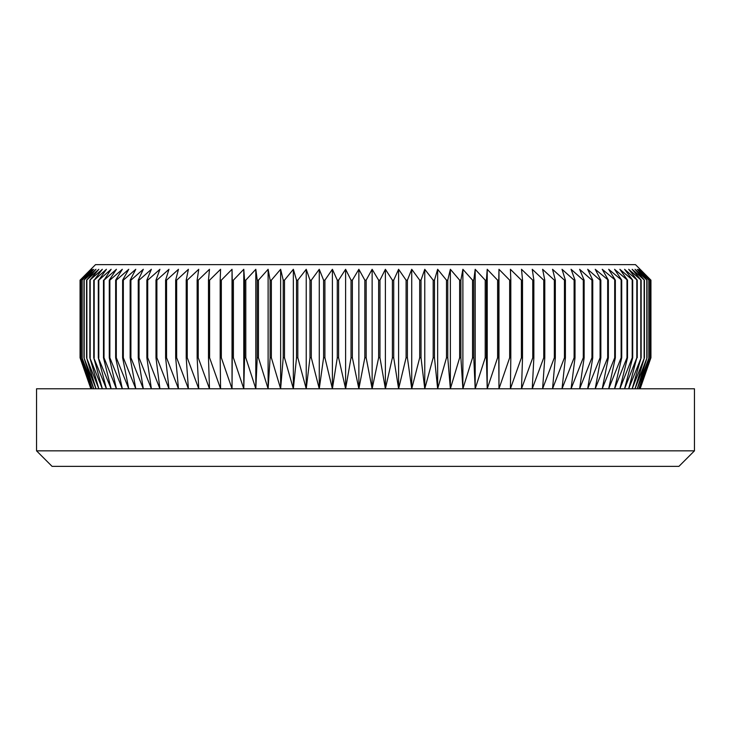 <?xml version="1.0" encoding="UTF-8"?>
<svg xmlns="http://www.w3.org/2000/svg" width="731" height="731" viewBox="0 0 731 731"><rect width="100%" height="100%" fill="white"/><g stroke="black" fill="none" stroke-linecap="round" stroke-linejoin="round"><path stroke-width="1.1" d="M90.854 269.3L95.514 264.64L635.486 264.64L650.937 280.156L639.826 269.3L650.298 280.156L638.857 269.3L649 280.156L637.258 269.3L647.045 280.156L635.029 269.3L644.422 280.156L632.16 269.3L641.151 280.156L628.678 269.3L637.24 280.156L624.576 269.3L632.69 280.156L619.87 269.3L627.518 280.156L614.57 269.3L621.725 280.156L608.685 269.3L615.347 280.156L602.234 269.3L608.375 280.156L595.226 269.3L600.845 280.156L600.087 280.156L587.687 269.3L592.759 280.156L591.946 280.156L579.628 269.3L584.142 280.156L583.283 280.156L571.075 269.3L575.023 280.156L574.109 280.156L562.029 269.3L565.401 280.156L564.451 280.156L552.535 269.3L555.322 280.156L554.326 280.156L542.603 269.3L544.796 280.156L543.754 280.156L532.25 269.3L533.858 280.156L532.771 280.156L521.514 269.3L522.519 280.156L521.404 280.156L510.412 269.3L510.814 280.156L509.662 280.156L498.971 269.3L498.77 280.156L497.592 280.156L487.221 269.3L486.417 280.156L485.21 280.156L475.187 269.3L473.779 280.156L472.546 280.156L462.887 269.3L460.886 280.156L459.635 280.156L450.369 269.3L447.774 280.156L446.495 280.156L437.65 269.3L434.47 280.156L433.181 280.156L424.766 269.3L421.01 280.156L419.695 280.156L411.736 269.3L407.414 280.156L406.089 280.156L398.605 269.3L393.717 280.156L392.392 280.156L385.392 269.3L379.965 280.156L378.631 280.156L372.134 269.3L366.167 280.156L364.833 280.156L358.866 269.3L352.369 280.156L351.035 280.156L345.608 269.3L338.608 280.156L337.283 280.156L332.395 269.3L324.911 280.156L323.586 280.156L319.264 269.3L311.305 280.156L309.99 280.156L306.234 269.3L297.819 280.156L296.53 280.156L293.35 269.3L284.505 280.156L283.226 280.156L280.631 269.3L271.365 280.156L270.114 280.156L268.113 269.3L258.454 280.156L257.221 280.156L255.813 269.3L245.79 280.156L244.583 280.156L243.779 269.3L233.408 280.156L232.23 280.156L232.029 269.3L221.338 280.156L220.186 280.156L220.588 269.3L209.596 280.156L208.481 280.156L209.486 269.3L198.229 280.156L197.142 280.156L198.75 269.3L187.246 280.156L186.204 280.156L188.397 269.3L176.674 280.156L175.678 280.156L178.465 269.3L166.549 280.156L165.599 280.156L168.971 269.3L156.891 280.156L155.977 280.156L159.925 269.3L147.717 280.156L146.858 280.156L151.372 269.3L139.054 280.156L138.241 280.156L143.313 269.3L130.913 280.156L130.155 280.156L135.774 269.3L123.329 280.156L122.625 280.156L128.766 269.3L116.302 280.156L115.653 280.156L122.315 269.3L109.86 280.156L109.275 280.156L116.43 269.3L104.021 280.156L111.13 269.3L98.786 280.156L106.424 269.3L94.18 280.156L102.322 269.3L89.849 280.156L98.84 269.3L86.578 280.156L95.971 269.3L83.955 280.156L93.742 269.3L82 280.156L92.143 269.3L80.702 280.156L91.174 269.3L80.063 280.156L90.854 269.3L80.063 280.156L80.063 357.742L80.099 280.156M80.099 357.742L91.174 388.773L80.702 357.742L92.143 388.773L82 357.742L93.742 388.773L83.955 357.742L95.971 388.773L86.578 357.742L98.84 388.773L89.849 357.742L102.322 388.773L93.76 357.742L106.424 388.773L98.31 357.742L111.13 388.773L103.482 357.742L104.021 357.742L116.43 388.773L109.275 357.742L109.86 357.742L122.315 388.773L115.653 357.742L116.302 357.742L128.766 388.773L122.625 357.742L123.329 357.742L135.774 388.773L130.155 357.742L130.913 357.742L143.313 388.773L138.241 357.742L139.054 357.742L151.372 388.773L146.858 357.742L147.717 357.742L159.925 388.773L155.977 357.742L156.891 357.742L168.971 388.773L165.599 357.742L166.549 357.742L178.465 388.773L175.678 357.742L176.674 357.742L188.397 388.773L186.204 357.742L187.246 357.742L198.75 388.773L197.142 357.742L198.229 357.742L209.486 388.773L208.481 357.742L209.596 357.742L220.588 388.773L220.186 357.742L221.338 357.742L232.029 388.773L232.23 357.742L233.408 357.742L243.779 388.773L244.583 357.742L245.79 357.742L255.813 388.773L257.221 357.742L258.454 357.742L268.113 388.773L270.114 357.742L271.365 357.742L280.631 388.773L283.226 357.742L284.505 357.742L293.35 388.773L296.53 357.742L297.819 357.742L306.234 388.773L309.99 357.742L311.305 357.742L319.264 388.773L323.586 357.742L324.911 357.742L332.395 388.773L337.283 357.742L338.608 357.742L345.608 388.773L351.035 357.742L352.369 357.742L358.866 388.773L364.833 357.742L366.167 357.742L372.134 388.773L378.631 357.742L379.965 357.742L385.392 388.773L392.392 357.742L393.717 357.742L398.605 388.773L406.089 357.742L407.414 357.742L411.736 388.773L419.695 357.742L421.01 357.742L424.766 388.773L433.181 357.742L434.47 357.742L437.65 388.773L446.495 357.742L447.774 357.742L450.369 388.773L459.635 357.742L460.886 357.742L462.887 388.773L472.546 357.742L473.779 357.742L475.187 388.773L485.21 357.742L486.417 357.742L487.221 388.773L497.592 357.742L498.77 357.742L498.971 388.773L509.662 357.742L510.814 357.742L510.412 388.773L521.404 357.742L522.519 357.742L521.514 388.773L532.771 357.742L533.858 357.742L532.25 388.773L543.754 357.742L544.796 357.742L542.603 388.773L554.326 357.742L555.322 357.742L552.535 388.773L564.451 357.742L565.401 357.742L562.029 388.773L574.109 357.742L575.023 357.742L571.075 388.773L583.283 357.742L584.142 357.742L579.628 388.773L591.946 357.742L592.759 357.742L587.687 388.773L600.087 357.742L600.845 357.742L595.226 388.773L607.671 357.742L608.375 357.742L602.234 388.773L614.698 357.742L615.347 357.742L608.685 388.773L621.14 357.742L621.725 357.742L614.57 388.773L626.979 357.742L627.518 357.742L619.87 388.773L632.214 357.742L632.69 357.742L624.576 388.773L636.82 357.742L628.678 388.773L641.151 357.742L632.16 388.773L644.422 357.742L635.029 388.773L647.045 357.742L637.258 388.773L649 357.742L638.857 388.773L650.298 357.742L639.826 388.773L650.937 357.742L640.146 388.773L650.937 357.742L650.937 280.156L640.146 269.3M694.45 450.844L678.935 466.36L52.065 466.36L36.55 450.844L694.45 450.844L694.45 388.773L36.55 388.773L36.55 450.844M650.901 357.742L650.901 280.156M650.298 357.742L650.298 280.156M650.206 357.742L650.206 280.156M649 357.742L649 280.156M648.845 357.742L648.845 280.156M647.045 357.742L647.045 280.156M646.816 357.742L646.816 280.156M644.422 357.742L644.422 280.156M644.13 357.742L644.13 280.156M641.151 357.742L641.151 280.156M640.804 357.742L640.804 280.156M637.24 357.742L637.24 280.156M636.82 357.742L636.82 280.156M632.69 357.742L632.69 280.156M632.214 357.742L632.214 280.156M627.518 357.742L627.518 280.156M626.979 357.742L626.979 280.156M621.725 357.742L621.725 280.156M621.14 357.742L621.14 280.156M615.347 357.742L615.347 280.156M614.698 357.742L614.698 280.156M608.375 357.742L608.375 280.156M607.671 357.742L607.671 280.156M600.845 357.742L600.845 280.156M600.087 357.742L600.087 280.156M592.759 357.742L592.759 280.156M591.946 357.742L591.946 280.156M584.142 357.742L584.142 280.156M583.283 357.742L583.283 280.156M575.023 357.742L575.023 280.156M574.109 357.742L574.109 280.156M565.401 357.742L565.401 280.156M564.451 357.742L564.451 280.156M555.322 357.742L555.322 280.156M554.326 357.742L554.326 280.156M544.796 357.742L544.796 280.156M543.754 357.742L543.754 280.156M533.858 357.742L533.858 280.156M532.771 357.742L532.771 280.156M522.519 357.742L522.519 280.156M521.404 357.742L521.404 280.156M510.814 357.742L510.814 280.156M509.662 357.742L509.662 280.156M498.77 357.742L498.77 280.156M497.592 357.742L497.592 280.156M486.417 357.742L486.417 280.156M485.21 357.742L485.21 280.156M473.779 357.742L473.779 280.156M472.546 357.742L472.546 280.156M460.886 357.742L460.886 280.156M459.635 357.742L459.635 280.156M447.774 357.742L447.774 280.156M446.495 357.742L446.495 280.156M434.47 357.742L434.47 280.156M433.181 357.742L433.181 280.156M421.01 357.742L421.01 280.156M419.695 357.742L419.695 280.156M407.414 357.742L407.414 280.156M406.089 357.742L406.089 280.156M393.717 357.742L393.717 280.156M392.392 357.742L392.392 280.156M379.965 357.742L379.965 280.156M378.631 357.742L378.631 280.156M366.167 357.742L366.167 280.156M364.833 357.742L364.833 280.156M352.369 357.742L352.369 280.156M351.035 357.742L351.035 280.156M338.608 357.742L338.608 280.156M337.283 357.742L337.283 280.156M324.911 357.742L324.911 280.156M323.586 357.742L323.586 280.156M311.305 357.742L311.305 280.156M309.99 357.742L309.99 280.156M297.819 357.742L297.819 280.156M296.53 357.742L296.53 280.156M284.505 357.742L284.505 280.156M283.226 357.742L283.226 280.156M271.365 357.742L271.365 280.156M270.114 357.742L270.114 280.156M258.454 357.742L258.454 280.156M257.221 357.742L257.221 280.156M245.79 357.742L245.79 280.156M244.583 357.742L244.583 280.156M233.408 357.742L233.408 280.156M232.23 357.742L232.23 280.156M221.338 357.742L221.338 280.156M220.186 357.742L220.186 280.156M209.596 357.742L209.596 280.156M208.481 357.742L208.481 280.156M198.229 357.742L198.229 280.156M197.142 357.742L197.142 280.156M187.246 357.742L187.246 280.156M186.204 357.742L186.204 280.156M176.674 357.742L176.674 280.156M175.678 357.742L175.678 280.156M166.549 357.742L166.549 280.156M165.599 357.742L165.599 280.156M156.891 357.742L156.891 280.156M155.977 357.742L155.977 280.156M147.717 357.742L147.717 280.156M146.858 357.742L146.858 280.156M139.054 357.742L139.054 280.156M138.241 357.742L138.241 280.156M130.913 357.742L130.913 280.156M130.155 357.742L130.155 280.156M123.329 357.742L123.329 280.156M122.625 357.742L122.625 280.156M116.302 357.742L116.302 280.156M115.653 357.742L115.653 280.156M109.86 357.742L109.86 280.156M109.275 357.742L109.275 280.156M104.021 357.742L104.021 280.156M103.482 357.742L103.482 280.156M98.786 357.742L98.786 280.156M98.31 357.742L98.31 280.156M94.18 357.742L94.18 280.156M93.76 357.742L93.76 280.156M90.196 357.742L90.196 280.156M89.849 357.742L89.849 280.156M86.87 357.742L86.87 280.156M86.578 357.742L86.578 280.156M84.184 357.742L84.184 280.156M83.955 357.742L83.955 280.156M82.155 357.742L82.155 280.156M82 357.742L82 280.156M80.794 357.742L80.794 280.156M80.702 357.742L80.702 280.156M80.063 357.742L90.854 388.773L80.063 357.742M232.029 388.773L232.029 269.3M243.779 388.773L243.779 269.3M255.813 388.773L255.813 269.3M268.113 388.773L268.113 269.3M280.631 388.773L280.631 269.3M293.35 388.773L293.35 269.3M306.234 388.773L306.234 269.3M319.264 388.773L319.264 269.3M332.395 388.773L332.395 269.3M345.608 388.773L345.608 269.3M358.866 388.773L358.866 269.3M372.134 388.773L372.134 269.3M385.392 388.773L385.392 269.3M398.605 388.773L398.605 269.3M411.736 388.773L411.736 269.3M424.766 388.773L424.766 269.3M437.65 388.773L437.65 269.3M450.369 388.773L450.369 269.3M462.887 388.773L462.887 269.3M475.187 388.773L475.187 269.3M487.221 388.773L487.221 269.3M498.971 388.773L498.971 269.3"/></g></svg>
